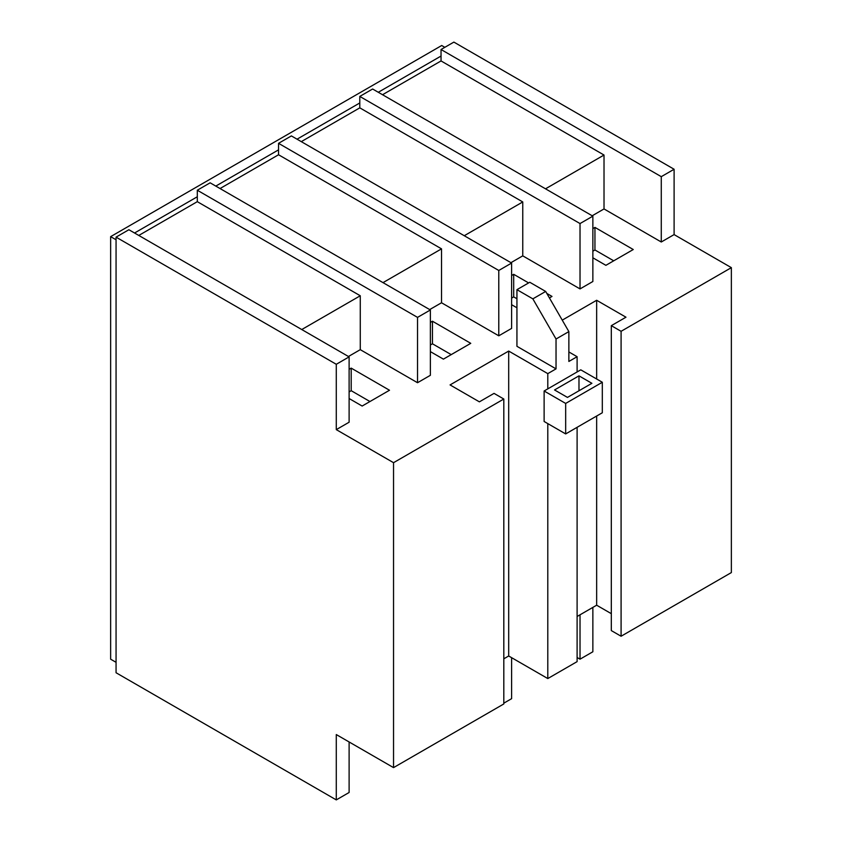 <?xml version="1.0" encoding="UTF-8"?>
<svg xmlns="http://www.w3.org/2000/svg" width="842" height="842" viewBox="0 0 842 842"><rect width="100%" height="100%" fill="white"/><g stroke="black" fill="none" stroke-linecap="round" stroke-linejoin="round"><path stroke-width="1.26" d="M116.059 662.317L110.639 659.191L110.639 236.644L441.703 45.51L444.839 47.32M592.863 607.398L592.863 651.771L580.022 659.181L577.107 657.497M511.61 657.676L511.61 698.671L503.811 703.175M565.666 403.434L602.314 382.268L602.314 412.759L565.666 433.925L544.121 421.484L544.121 390.993L565.666 403.434L565.666 433.925M602.314 382.268L580.78 369.838L544.121 390.993M567.466 397.413L554.541 389.951L578.98 375.848L591.894 383.31L567.466 397.413M578.98 375.848L578.98 390.772M116.059 239.77L110.639 236.644M138.793 235.444L197.302 201.67L197.302 196.765L134.552 233.002M220.036 188.545L278.544 154.76L278.544 149.855L215.794 186.093M301.289 141.635L359.797 107.85L359.797 102.956L297.047 139.183M382.531 94.725L441.04 60.94L441.04 56.046L378.29 92.273M580.022 614.807L580.022 659.181M336.284 799.9L336.284 734.561L393.54 767.62L503.811 703.954L503.811 399.024L393.54 462.69L336.284 429.63L336.284 364.291L116.059 237.139L116.059 672.747L336.284 799.9L349.114 792.49L349.114 741.97M301.762 329.538L360.271 295.763L197.302 201.67M197.302 190.229L417.527 317.381L430.367 309.972L210.132 182.819L197.302 190.229L197.302 196.765M383.015 282.628L441.524 248.853L278.544 154.76M278.544 143.329L498.78 270.471L511.61 263.062L291.385 135.92L278.544 143.329L278.544 149.855M464.258 235.728L522.766 201.943L359.797 107.85M359.797 96.42L580.022 223.562L592.863 216.152L372.627 89.01L359.797 96.42L359.797 102.956M545.511 188.819L604.019 155.033L441.04 60.94M441.04 56.046L441.04 49.51L661.275 176.662L674.105 169.253L674.105 234.592L731.361 267.651L621.091 331.306L621.091 636.236L731.361 572.571L731.361 267.651M441.04 49.51L453.88 42.1L674.105 169.253M516.935 289.669L532.849 298.857L545.679 291.448L529.776 282.259L516.935 289.669L516.935 346.304L556.036 368.87L547.795 373.627L547.795 388.878M532.849 298.857L556.036 339.01L556.036 368.87M568.866 351.945L577.107 356.703L568.866 361.46L568.866 331.601L556.036 339.01M568.866 331.601L545.679 291.448M547.795 423.6L547.795 678.557L508.694 655.992L503.811 658.812M577.107 427.315L577.107 661.633L547.795 678.557M116.059 237.139L128.889 229.729L349.114 356.882L336.284 364.291M621.091 636.236L611.313 630.595L611.313 325.665L621.091 331.306M611.313 613.671L596.652 605.209L577.107 616.491M613.713 260.81L594.947 249.979L592.863 251.179M516.935 298.752L513.694 296.879L511.61 298.089M451.217 354.619L432.451 343.789L430.367 344.988M336.284 429.63L349.114 422.221L349.114 356.882M348.451 356.492L360.271 349.662L360.271 295.763M360.271 349.662L417.527 382.721L430.367 375.311L430.367 309.972M417.527 317.381L417.527 382.721M429.694 309.582L441.524 302.762L441.524 248.853M441.524 302.762L498.78 335.811L511.61 328.401L511.61 263.062M498.78 270.471L498.78 335.811M510.947 262.672L522.766 255.852L522.766 201.943M522.766 255.852L580.022 288.911L592.863 281.502L592.863 216.152M580.022 223.562L580.022 288.911M592.189 215.773L604.019 208.942L604.019 155.033M604.019 208.942L661.275 242.001L674.105 234.592M661.275 176.662L661.275 242.001M562.245 320.139L596.652 300.278L625.974 317.202L611.313 325.665M596.652 300.278L596.652 379.005M596.652 416.032L596.652 605.209M577.107 356.703L577.107 371.953M547.795 373.627L508.694 351.061L508.694 655.992M503.811 399.024L494.033 393.382L479.382 401.844L450.06 384.92L508.694 351.061M393.54 767.62L393.54 462.69M592.863 228.603L594.947 227.403L633.258 249.527L605.893 265.325L592.863 257.799M594.947 227.403L594.947 249.979M511.61 275.513L513.694 274.313L528.618 282.923M546.837 293.448L552.005 296.426L549.426 297.921M513.694 274.313L513.694 296.879M516.935 307.783L511.61 304.709M430.367 322.423L432.451 321.223L470.762 343.336L443.397 359.134L430.367 351.609M432.451 321.223L432.451 343.789M349.114 369.333L351.198 368.122L351.198 390.699L349.114 391.898M369.964 401.529L351.198 390.699M351.198 368.122L389.509 390.246L362.144 406.044L349.114 398.519"/></g></svg>
